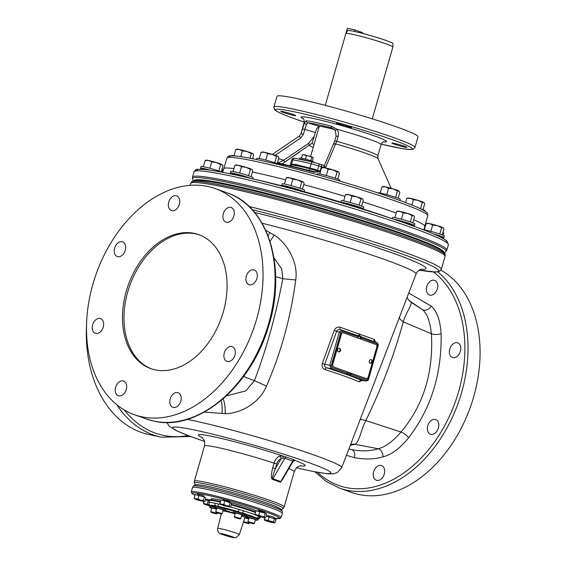 <?xml version="1.0" encoding="UTF-8"?>
<svg xmlns="http://www.w3.org/2000/svg" width="566" height="566" viewBox="0 0 566 566"><rect width="100%" height="100%" fill="white"/><g stroke="black" fill="none" stroke-linecap="round" stroke-linejoin="round"><path stroke-width="0.85" d="M303.935 167.324L304.076 166.821L304.741 166.963L309.439 168.64M304.076 166.821L301.827 166.121A45.584 3.042 -164 0 1 309.935 168.038A8.893 0.594 -164 0 1 317.54 170.196L320.073 171.01M291.985 164.883L291.356 164.607A8.893 0.594 -164 0 1 290.57 164.112A8.893 0.594 -164 0 1 291.568 164.119A45.584 3.042 -164 0 1 294.858 164.678M318.085 171.116A32.241 2.151 16 0 1 319.182 171.392M291.08 165.265C289.962 164.763 290.033 164.6 291.285 164.777A45.662 3.049 16 0 1 296.846 165.774L294.787 164.932L301.579 166.786A45.662 3.049 16 0 1 309.744 168.718L309.298 170.309M294.787 164.932L294.978 164.253L301.827 166.121M306.107 160.468A7.224 0.481 16 0 0 301.586 159.322A7.224 0.481 16 0 0 299.548 159.067L299.86 157.964A7.224 0.481 16 0 1 301.904 158.197A7.224 0.481 16 0 1 309.531 160.27A7.224 0.481 16 0 1 313.748 161.94L313.649 162.279M319.082 171.427L309.744 168.718M291.285 164.777L290.966 165.739M296.846 165.774A45.662 3.049 16 0 1 301.579 166.786M304.593 167.479L304.741 166.963M314.038 144.507A26.68 1.783 -164 0 1 312.099 143.212A26.68 1.783 -164 0 1 312.135 143.156L282.236 163.779L284.698 162.102L283.743 160.192L278.111 162.93M299.853 151.844L284.698 162.102M312.135 143.156L314.229 136.427L308.59 143.368L283.743 160.192L278.656 158.692M299.244 136.144L301.013 133.71A40.023 2.674 -164 0 0 300.914 133.831L299.237 136.151A41.056 2.745 -164 0 0 299.237 136.151L272.303 154.384L299.244 136.144L300.779 137.913L303.426 134.255L304.819 129.402L315.354 132.508L314.229 136.427M315.354 132.508L316.458 129.119L318.849 126.133L316.458 129.119M303.426 134.255L301.013 133.71L304.586 122.334L306.128 120.813A40.278 2.688 16 0 1 331.443 126.218A2.222 0.7 104.7 0 0 331.634 127.951L334.747 129.883L333.084 129.175A26.68 1.783 -164 0 0 318.842 126.133L307.642 122.829A38.184 2.554 16 0 1 331.634 127.951L334.082 129.232L335.355 130.689L336.14 136.088M302.4 128.857L304.819 129.402L306.432 124.513L307.642 122.829A2.222 2.123 93.4 0 1 306.128 120.813M333.473 144.556A2.222 1.521 -156.6 0 1 335.78 143.948A41.056 2.745 -164 0 1 366.591 153.57A41.056 2.745 -164 0 1 378.046 158.749L377.855 155.898A40.023 2.674 -164 0 0 336.728 141.33L325.846 166.836A2.222 1.521 -156.6 0 0 323.568 167.458L323.547 167.508M320.427 171.809L313.826 172.22A2.222 0.538 -75 0 1 314.371 171.661L277.481 162.803M325.846 166.836L325.323 167.84M331.443 126.218L336.904 129.232C338.397 131.553 338.801 133.965 338.114 136.477L336.728 141.33L334.732 140.913L323.561 167.479M338.687 124.244A7.783 0.516 -164 0 0 346.781 126.678A7.783 0.516 -164 0 0 351.472 127.52A7.783 0.516 -164 0 0 349.3 126.508A7.783 0.516 -164 0 0 341.206 124.081A7.783 0.516 -164 0 0 336.515 123.232A7.783 0.516 -164 0 0 338.687 124.244M394.141 143.332A7.783 0.516 -164 0 0 391.934 143.078A7.783 0.516 -164 0 0 396.476 144.882A7.783 0.516 -164 0 0 404.69 147.11A7.783 0.516 -164 0 0 406.897 147.365A7.783 0.516 -164 0 0 402.355 145.561A7.783 0.516 -164 0 0 394.141 143.332M293.528 115.365A7.783 0.516 -164 0 0 295.735 115.62A7.783 0.516 -164 0 0 291.193 113.816A7.783 0.516 -164 0 0 282.979 111.587A7.783 0.516 -164 0 0 280.771 111.332A7.783 0.516 -164 0 0 285.314 113.136A7.783 0.516 -164 0 0 293.528 115.365M397.53 127.237A73.375 4.903 16 0 1 418.033 136.781L414.977 147.443A73.375 4.903 16 0 0 394.474 137.899A73.375 4.903 16 0 0 318.17 114.983A73.375 4.903 16 0 0 273.909 106.988L276.965 96.326A73.375 4.903 16 0 1 321.226 104.321A73.375 4.903 16 0 1 397.53 127.237M222.587 172.29L223.74 168.753A104.583 6.99 16 0 1 233.935 168.626M252.408 172A104.583 6.99 16 0 1 253.37 172.206A104.583 6.99 16 0 1 285.66 179.861M303.737 184.615A104.583 6.99 16 0 1 344.97 196.388M362.834 201.885A104.583 6.99 16 0 1 396.186 213.035M413.689 219.785A104.583 6.99 16 0 1 424.797 226.4L423.969 229.725M192.482 177.271A132.295 8.837 16 0 1 192.504 177.108A132.295 8.837 16 0 1 230.001 181.467A132.295 8.837 16 0 1 369.648 219.382A132.295 8.837 16 0 1 446.85 250.045A132.295 8.837 16 0 1 446.786 250.193L446.079 251.375A131.942 8.815 16 0 0 370.192 220.981A131.942 8.815 16 0 0 229.874 182.839A131.942 8.815 16 0 0 192.461 178.651L192.482 177.271M442.633 251.24A128.963 8.617 -164 0 0 363.082 220.69A128.963 8.617 -164 0 0 231.437 185.139A128.963 8.617 16 0 0 195.454 180.363M190.148 185.33L190.671 183.518A132.295 8.837 16 0 1 190.735 183.37A132.295 8.837 16 0 1 320.278 211.486A132.295 8.837 16 0 1 445.039 256.292A132.295 8.837 16 0 1 445.039 256.306A132.295 8.837 16 0 1 445.017 256.448L441.289 269.437A132.295 8.837 -164 0 0 378.06 243.267A132.295 8.837 -164 0 0 249.104 206.519M359.884 420.283L416.031 274.1C418.224 269.501 420.397 269.741 421.55 269.204L421.543 269.204M292.643 461.078L292.877 461.615L292.643 461.078L280.807 481.56A46.829 3.127 -164 0 0 272.918 478.737L284.811 458.276A55.058 3.679 16 0 1 292.643 461.078A2.222 1.705 110.6 0 1 294.61 460.031L295.417 460.519L293.931 460.625M281.592 509.619L283.226 508.438A46.242 3.092 -164 0 0 256.631 497.783A46.242 3.092 -164 0 0 207.453 484.418A46.242 3.092 -164 0 0 194.343 482.947L194.371 481.206A46.695 3.12 16 0 1 194.371 481.199A46.695 3.12 16 0 1 194.379 481.15L204.468 445.966A46.695 3.12 16 0 1 228.438 449.991A46.695 3.12 16 0 1 274.043 463.165C275.154 459.62 277.043 457.264 279.696 456.09L282.929 456.047L286.481 457.123A57.145 3.821 16 0 1 294.61 460.031M284.436 476.254L280.495 482.267A2.222 1.726 -69.2 0 1 280.807 481.56L282.491 479.614L292.983 461.509L294.688 460.434A2.222 2.179 -93.1 0 1 295.417 460.519A55.588 3.714 16 0 1 300.405 465.783M280.495 482.267A46.695 3.12 -164 0 0 272.628 479.452A2.222 1.33 -71.1 0 1 272.918 478.737C273.42 477.244 270.371 482.154 275.38 468.606L281.139 458.665L282.866 458.028A2.222 0.488 105.1 0 0 282.929 456.047A55.588 3.714 16 0 0 218.625 437.808A55.588 3.714 16 0 0 202.38 437.674M272.628 479.452C272.324 478.588 269.869 480.039 272.699 467.856L275.38 468.606L276.724 463.915C277.559 461.269 279.031 459.521 281.139 458.665A2.222 1.401 71 0 0 279.696 456.09M282.866 458.028L284.811 458.276A2.222 1.365 109 0 1 286.481 457.123M194.379 481.15A46.695 3.12 16 0 1 207.609 482.685A46.695 3.12 16 0 1 256.561 495.965A46.695 3.12 16 0 1 284.16 506.839A46.695 3.12 16 0 1 284.146 506.888A46.695 3.12 16 0 1 284.125 506.945L283.226 508.438M208.458 486.519A44.091 2.943 16 0 1 258.641 500.323A44.091 2.943 16 0 1 279.809 509.69M194.945 495.193A45.584 3.042 -164 0 1 205.005 494.684A45.584 3.042 -164 0 1 262.553 510.843A45.584 3.042 -164 0 1 273.951 518.18L280.212 518.477L281.09 517.557L282.314 513.291A46.695 3.12 -164 0 0 282.321 513.235A46.695 3.12 -164 0 0 254.693 502.353A46.695 3.12 -164 0 0 205.776 489.088A46.695 3.12 -164 0 0 192.567 487.496A46.695 3.12 -164 0 0 192.546 487.545L191.322 491.812L191.648 493.156L194.945 495.208M206.887 499.46L209.993 499.941M267.732 515.654L271.956 516.468L274.149 517.494M258.429 510.461L264.838 512.301M223.351 499.764L229.768 501.603M197.584 494.267L201.8 495.073L203.993 496.099M219.375 499.835A24.38 1.627 16 0 1 220.874 500.16L219.226 499.792C208.911 497.938 213.233 499.035 211.436 498.894L209.958 499.99A26.531 1.776 16 0 1 217.464 500.896A26.531 1.776 16 0 1 220.471 501.568M229.838 501.349L229.563 502.325A24.38 1.627 16 0 1 256.667 510.893M209.526 500.931L205.267 499.92M203.909 501.582L203.413 503.308L210.163 505.466M210.326 506.167L203.817 503.973L207.319 504.136L210.149 505.452M204.029 504.136L203.413 503.308M208.338 500.57L207.319 504.136M274.552 518.399L273.534 521.965L274.269 522.97L268.291 521.555L264.874 520.338L266.091 520.345L274.998 522.772L276.024 519.206L266.112 516.114M264.761 517.784L264.265 519.503L273.534 521.965M264.874 520.338L264.265 519.503M269.183 516.765L268.164 520.331M274.142 522.793L274.998 522.772M265.249 513.206L264.23 516.772L264.838 517.6L265.695 517.579L266.72 514.013L265.249 513.206L255.981 510.744L254.962 514.31L264.966 517.777L258.987 516.362L255.57 515.138L254.962 514.31M255.57 515.138L258.86 515.138L261.421 516.383L264.23 516.772M259.879 511.572L258.86 515.138M264.838 517.6L265.695 517.579M230.171 502.509L229.152 506.075L229.761 506.903L230.617 506.881L231.643 503.315L224.808 500.875L220.903 500.047L219.884 503.613L229.888 507.079L223.91 505.664L220.492 504.44L219.884 503.613M220.33 504.327L223.782 504.44L226.343 505.686L229.152 506.075M224.808 500.875L223.782 504.44M229.761 506.903L230.617 506.881M204.404 497.005L203.378 500.57L203.993 501.405L204.85 501.377L205.868 497.811L204.404 497.005L195.136 494.55L194.11 498.108L204.121 501.575L198.142 500.16L194.725 498.943L194.11 498.108M194.562 498.823L198.008 498.936L200.576 500.181L203.378 500.57M199.034 495.377L198.008 498.936M203.993 501.405L204.85 501.377M255.478 512.499A26.68 1.783 -164 0 0 253.483 511.77A26.68 1.783 -164 0 0 231.19 504.886M220.315 502.106A26.68 1.783 -164 0 0 217.203 501.405A26.68 1.783 -164 0 0 209.653 500.5A26.68 1.783 -164 0 0 209.639 500.528L209.031 502.665C209.024 504.455 209.42 505.403 210.227 505.509L211.592 506.28M243.231 513.581L238.201 511.657A24.458 1.634 -164 0 0 219.014 506.549A2.222 1.45 -77.3 0 1 218.257 503.903L215.066 503.224A26.68 1.783 -164 0 0 209.031 502.665M257.544 518.937A24.458 1.634 -164 0 0 257.24 518.47L256.179 517.883A24.458 1.634 -164 0 0 242.191 512.874A2.222 0.729 -72.7 0 0 243.536 510.801L239.185 509.478A26.68 1.783 -164 0 0 230.376 506.959L229.888 507.079M256.794 518.435L257.24 518.47A2.222 2.179 -54.8 0 0 259.957 516.914L258.804 516.27M214.889 506.697L210.892 505.827A2.222 2.179 125.1 0 1 210.227 505.509M224.631 508.629L216.085 505.919A24.458 1.634 -164 0 0 210.892 505.827L211.21 506.103M256.348 518.35L248.382 515.987L256.179 517.883A2.222 2.073 -64.1 0 0 258.789 516.319M255.316 519.949A5.561 0.368 -164 0 0 257.537 520.274L257.855 519.163A5.561 0.368 -164 0 0 253.908 517.657A5.561 0.368 -164 0 0 247.165 516.1L246.854 517.211A5.561 0.368 -164 0 0 248.906 518.109M257.537 520.274A5.561 0.368 -164 0 0 253.589 518.767A5.561 0.368 -164 0 0 246.854 517.211M253.653 523.791L254.325 523.416L255.4 519.659L254.445 519.22L248.99 517.819L247.915 521.576L249.075 522.602L253.653 523.791L248.283 522.248M254.325 523.416L247.915 521.576M249.648 522.538L252.761 523.479L249.648 522.538M246.91 516.991A5.561 0.368 -164 0 0 245.46 516.602M248.729 518.725A5.561 0.368 -164 0 0 244.859 517.642M248.686 518.88L244.802 517.819M249.457 522.736L249.288 523.324L243.592 521.541M243.366 522.241L248.623 523.699L243.401 522.121M244.618 522.439L247.731 523.387L244.618 522.439M235.286 511.346L234.593 510.872L238.201 511.657L239.185 509.478M241.753 515.088A5.561 0.368 -164 0 0 242.397 515.237A5.561 0.368 -164 0 0 243.974 515.414L244.293 514.31A5.561 0.368 -164 0 0 241.045 513.022A5.561 0.368 -164 0 0 235.18 511.423A5.561 0.368 -164 0 0 233.602 511.247L233.284 512.35A5.561 0.368 -164 0 0 235.343 513.249M243.974 515.414A5.561 0.368 -164 0 0 240.727 514.126A5.561 0.368 -164 0 0 234.862 512.534A5.561 0.368 -164 0 0 233.284 512.35M240.883 514.36L235.421 512.966L234.352 516.737L240.755 518.555L241.838 514.805L240.883 514.36M235.513 517.749L240.09 518.93L235.513 517.749M236.086 517.678L239.199 518.626L236.086 517.678M216.686 506.393L216.085 505.919A2.222 1.726 -78.7 0 1 215.066 503.224M223.153 510.136A5.561 0.368 -164 0 0 225.374 510.468L225.692 509.358A5.561 0.368 -164 0 0 225.516 509.202A5.561 0.368 -164 0 0 219.707 507.256A5.561 0.368 -164 0 0 215.002 506.294L214.684 507.398A5.561 0.368 -164 0 0 214.861 507.56A5.561 0.368 -164 0 0 216.743 508.296M225.374 510.468A5.561 0.368 -164 0 0 225.197 510.306A5.561 0.368 -164 0 0 219.389 508.367A5.561 0.368 -164 0 0 214.684 507.398M222.282 509.414L216.828 508.013L215.745 511.77L222.162 513.603L223.237 509.853L222.282 509.414M216.912 512.796L221.49 513.978L216.912 512.796M217.486 512.725L220.599 513.673L217.486 512.725M214.747 507.186A5.561 0.368 -164 0 0 209.972 506.195L209.653 507.306A5.561 0.368 -164 0 0 211.712 508.204M216.566 508.919A5.561 0.368 -164 0 0 216.396 508.862A5.561 0.368 -164 0 0 209.653 507.306M216.523 509.067L211.79 507.921L210.715 511.671L211.882 512.704L216.46 513.886L211.083 512.343M216.46 513.886L217.125 513.511L216.177 513.072L210.715 511.671M212.455 512.633L215.561 513.581L212.455 512.633M265.709 230.27L274.093 234.989C288.625 244.406 298.31 263.82 295.707 279.965C290.775 317.363 281.019 352.745 266.445 386.118C260.027 402.313 241.229 413.562 225.176 413.661L204.298 412.119M375.541 342.105L374.26 339.423L340.18 327.219C337.463 326.653 335.475 327.742 334.209 330.48L322.344 363.492C321.566 366.407 322.45 368.445 324.99 369.591C339.444 374.168 350.856 378.251 359.226 381.852L362.063 380.444M141.748 416.774A120.07 83.322 109.7 0 1 134.298 414.659A120.07 83.322 109.7 0 1 94.529 278.812A120.07 83.322 109.7 0 1 207.793 186.455A120.07 83.322 109.7 0 1 215.25 188.577A120.07 83.322 109.7 0 1 255.011 324.424A120.07 83.322 109.7 0 1 141.748 416.774M194.336 233.376A71.153 49.376 109.7 0 1 198.758 234.628A71.153 49.376 109.7 0 1 222.318 315.135A71.153 49.376 109.7 0 1 155.204 369.86A71.153 49.376 109.7 0 1 150.782 368.608A71.153 49.376 109.7 0 1 127.223 288.101A71.153 49.376 109.7 0 1 194.336 233.376M226.45 222.304A7.783 5.398 109.7 0 1 225.968 222.162A7.783 5.398 109.7 0 1 223.393 213.361A7.783 5.398 109.7 0 1 230.73 207.375A7.783 5.398 109.7 0 1 231.211 207.51A7.783 5.398 109.7 0 1 233.793 216.318A7.783 5.398 109.7 0 1 226.45 222.304M246.33 281.79A7.783 5.398 109.7 0 1 247.703 273.116A7.783 5.398 109.7 0 1 254.219 269.989A7.783 5.398 109.7 0 1 256.865 272.833A7.783 5.398 109.7 0 1 255.492 281.514A7.783 5.398 109.7 0 1 248.976 284.641A7.783 5.398 109.7 0 1 246.33 281.79M224.292 352.894A7.783 5.398 109.7 0 1 232.223 346.703A7.783 5.398 109.7 0 1 234.904 355.158A7.783 5.398 109.7 0 1 226.973 361.356A7.783 5.398 109.7 0 1 224.292 352.894M173.246 393.964A7.783 5.398 109.7 0 1 178.106 392.712A7.783 5.398 109.7 0 1 181.205 398.57A7.783 5.398 109.7 0 1 177.724 406.119A7.783 5.398 109.7 0 1 172.863 407.364A7.783 5.398 109.7 0 1 169.765 401.506A7.783 5.398 109.7 0 1 173.246 393.964M123.091 380.932A7.783 5.398 109.7 0 1 123.572 381.074A7.783 5.398 109.7 0 1 126.154 389.875A7.783 5.398 109.7 0 1 118.81 395.86A7.783 5.398 109.7 0 1 118.329 395.726A7.783 5.398 109.7 0 1 115.747 386.918A7.783 5.398 109.7 0 1 123.091 380.932M103.21 321.446A7.783 5.398 109.7 0 1 101.838 330.12A7.783 5.398 109.7 0 1 95.321 333.247A7.783 5.398 109.7 0 1 92.683 330.395A7.783 5.398 109.7 0 1 94.055 321.721A7.783 5.398 109.7 0 1 100.571 318.594A7.783 5.398 109.7 0 1 103.21 321.446M125.249 250.342A7.783 5.398 109.7 0 1 117.318 256.532A7.783 5.398 109.7 0 1 114.636 248.071A7.783 5.398 109.7 0 1 122.567 241.88A7.783 5.398 109.7 0 1 125.249 250.342M176.295 209.271A7.783 5.398 109.7 0 1 171.434 210.524A7.783 5.398 109.7 0 1 168.343 204.659A7.783 5.398 109.7 0 1 171.816 197.117A7.783 5.398 109.7 0 1 176.684 195.864A7.783 5.398 109.7 0 1 179.776 201.729A7.783 5.398 109.7 0 1 176.295 209.271M199.508 234.911A71.153 49.376 -70.3 0 0 195.843 233.914A71.153 49.376 -70.3 0 0 128.906 288.094A71.153 49.376 -70.3 0 0 151.539 368.862M86.548 324.721A120.07 86.082 102.1 0 0 141.118 432.332A120.07 86.082 102.1 0 0 149.07 434.596L161.204 437.185A120.07 86.082 -77.9 0 1 153.252 434.921A120.07 86.082 -77.9 0 1 116.914 404.832M346.42 455.347L354.401 457.646C364.596 459.642 374.14 459.38 383.026 456.854C391.644 454.625 400.176 448.251 408.617 437.737C431.016 408.638 441.848 373.942 441.112 333.664C440.214 320.306 436.924 311.123 431.242 306.128L408.751 293.068M376.822 480.364A7.783 5.398 -70.3 0 0 384.165 474.379A7.783 5.398 -70.3 0 0 381.583 465.57A7.783 5.398 -70.3 0 0 381.102 465.436A7.783 5.398 -70.3 0 0 373.765 471.421A7.783 5.398 -70.3 0 0 376.34 480.223A7.783 5.398 -70.3 0 0 376.822 480.364M435.318 432.969A7.783 5.398 -70.3 0 0 438.799 425.42A7.783 5.398 -70.3 0 0 435.7 419.562A7.783 5.398 -70.3 0 0 430.839 420.807A7.783 5.398 -70.3 0 0 427.358 428.356A7.783 5.398 -70.3 0 0 430.457 434.214A7.783 5.398 -70.3 0 0 435.318 432.969M460.384 351.302A7.783 5.398 -70.3 0 0 457.696 342.847A7.783 5.398 -70.3 0 0 449.772 349.038A7.783 5.398 -70.3 0 0 452.453 357.5A7.783 5.398 -70.3 0 0 460.384 351.302M437.334 283.219A7.783 5.398 -70.3 0 0 434.695 280.368A7.783 5.398 -70.3 0 0 428.179 283.495A7.783 5.398 -70.3 0 0 426.806 292.169A7.783 5.398 -70.3 0 0 429.445 295.02A7.783 5.398 -70.3 0 0 435.962 291.893A7.783 5.398 -70.3 0 0 437.334 283.219M437.695 271.871A120.07 83.322 109.7 0 1 455.022 411.312A120.07 83.322 109.7 0 1 346.732 490.177A120.07 83.322 109.7 0 1 339.282 488.055L351.337 492.378A120.07 83.322 -70.3 0 0 358.794 494.493A120.07 83.322 -70.3 0 0 469.837 408.595A120.07 83.322 -70.3 0 0 440.935 270.215M348.875 448.944L351.712 449.63C361.228 451.491 370.051 451.208 378.18 448.781C385.396 446.907 393.009 441.317 401.032 432.021C423.453 405.369 433.57 372.612 431.391 333.749C430.082 321.601 427.146 313.585 422.583 309.701L408.921 300.426M350.326 445.173L355.186 444.296A17.787 15.898 78.6 0 0 350.623 444.395M408.617 437.737A6.672 2.038 37.7 0 0 401.032 432.021L365.813 420.58C361.497 428.476 359.53 441.381 355.186 444.296L378.18 448.781A6.672 4.323 74.7 0 1 383.026 456.854M399.469 317.229A17.787 4.28 20.9 0 0 403.296 321.856C393.179 357.917 381.824 387.328 365.813 420.58A17.787 1.62 21 0 0 360.125 419.661M441.112 333.664A6.672 2.42 -2.4 0 1 431.391 333.749L403.296 321.856C405.461 313.684 412.289 304.232 411.192 302.35L422.583 309.701A6.672 4.585 -46.1 0 0 431.242 306.128M410.145 301.593L411.192 302.35A17.787 16.57 -53.8 0 1 410.527 301.89A17.787 16.57 -53.8 0 1 410.52 301.883L408.758 300.235L407.074 297.426M268.107 235.93A17.787 6.806 116.1 0 0 269.848 232.435M273.958 257.778L281.698 268.935L282.844 278.734C275.614 315.821 267.244 346.307 254.445 380.706L243.621 376.454M275.656 276.597L282.844 278.734L295.707 279.965M226.421 395.889L245.849 390.887L254.445 380.706A17.787 0.46 -155.1 0 1 266.445 386.118M221.143 400.537A17.787 7.408 -85.1 0 1 221.95 413.619M366.124 378.612A2.222 1.592 -77.9 0 1 366.004 378.59A2.222 1.592 -77.9 0 1 365.855 378.548L351.38 373.369L351.062 374.466L366.697 380.069L368.282 378.873L377.784 345.741L377.112 343.739L370.334 341.312A1.111 0.771 -70.3 0 0 369.909 340.088L361.349 336.862L359.148 335.093L357.882 335.617L348.819 332.539M374.26 339.423A2.222 1.889 -68.8 0 0 374.734 341.814M370.334 341.312L361.533 337.944L361.349 336.862L360.386 337.605L359.092 335.61L358.32 336.862L357.882 335.617L358.264 335.956A1.111 1.111 0 0 1 358.391 336.855L357.882 335.617M351.38 373.369L333.452 366.945A2.222 1.592 -77.9 0 1 332.553 364.271L341.114 334.414A2.222 1.592 -77.9 0 1 343.088 332.78A2.222 1.592 -77.9 0 1 343.208 332.815M366.096 378.597L333.692 366.994A2.222 1.592 -77.9 0 1 332.794 364.327L341.355 334.471A2.222 1.592 -77.9 0 1 343.329 332.836A2.222 1.592 -77.9 0 1 343.477 332.879L375.881 344.482A2.222 1.592 -77.9 0 1 376.779 347.149L368.218 377.006A2.222 1.592 -77.9 0 1 366.244 378.64A2.222 1.592 -77.9 0 1 366.096 378.597L365.855 378.548M357.719 337.973L358.08 336.713L342.395 331.308L340.803 332.504L331.301 365.629L331.973 367.631L349.915 374.126A1.111 0.417 102.5 0 0 350.029 375.378L365.919 381.038C367.744 380.72 368.636 380.041 368.593 379.015L378.095 345.89C378.711 345.147 378.258 344.029 376.73 342.529A1.111 0.771 -70.3 0 0 376.687 342.515L369.994 340.124M350.248 372.959L349.915 374.126L351.062 374.466A1.111 0.771 109.7 0 1 350.029 375.378L346.569 374.14A1.111 1.033 -89.1 0 0 346.831 374.183L346.831 374.183A1.111 1.111 0 0 0 347.92 373.376L348.246 372.244M359.226 381.852A2.222 1.896 113.3 0 1 361.582 380.345L361.865 380.387M324.99 369.591A2.222 1.082 107.5 0 1 326.568 367.808C341.355 372.492 353.021 376.673 361.582 380.345L365.657 380.975A1.111 0.771 109.7 0 0 366.697 380.069M322.344 363.492L324.721 364.348C324.148 365.834 324.764 366.994 326.568 367.808L330.94 368.544L346.569 374.14A1.111 0.771 109.7 0 0 347.609 373.235L347.927 372.131M334.209 330.48L336.614 331.343L324.721 364.348L329.822 365.204L330.94 368.544A1.111 0.771 109.7 0 0 331.973 367.631M340.18 327.219A2.222 1.104 -71.2 0 0 340.456 329.674M341.744 330.028L340.506 329.688M340.562 329.709C338.61 329.355 337.294 329.907 336.614 331.343L339.317 332.072L329.822 365.204L331.301 365.629M347.842 373.383A1.111 1.033 -89.1 0 1 346.852 374.183M342.395 331.308A1.111 0.771 -70.3 0 0 341.963 330.084L340.392 329.66M341.963 330.084L339.317 332.072L340.803 332.504M338.433 351.861A1.868 1.337 102.1 0 0 338.786 351.918A1.889 1.889 0 0 0 339.55 348.309A1.868 1.337 102.1 0 0 339.487 348.281A1.868 1.337 102.1 0 0 337.697 349.604A1.868 1.337 102.1 0 0 338.433 351.861A1.889 1.309 110.4 0 0 340.053 350.304A1.889 1.309 -69.6 0 0 339.487 348.281M370.086 363.195A1.868 1.337 102.1 0 0 370.433 363.252A1.889 1.889 0 0 0 371.204 359.643A1.868 1.337 102.1 0 0 371.14 359.615A1.868 1.337 102.1 0 0 369.35 360.938A1.868 1.337 102.1 0 0 370.086 363.195A1.889 1.309 110.4 0 0 371.706 361.639A1.889 1.309 -69.6 0 0 371.14 359.615M398.131 220.542A7.521 0.502 16 0 1 407.463 223.153A7.521 0.502 16 0 1 409.706 224.454M393.667 219.219A11.667 0.778 16 0 1 395.316 219.537A11.667 0.778 16 0 1 407.633 222.884A11.667 0.778 16 0 1 414.446 225.586A11.667 0.778 16 0 1 411.234 225.226L411.539 225.721M392.139 218.709L392.493 217.486A11.667 0.778 16 0 1 395.797 217.868A11.667 0.778 16 0 1 408.114 221.214A11.667 0.778 16 0 1 414.928 223.917L414.446 225.586M401.379 219.24L403.197 212.887L400.12 211.472L396.632 211.486L397.827 211.153A8.341 0.559 -164 0 1 400.12 211.472A8.341 0.559 -164 0 1 407.874 213.538L403.197 212.887M412.133 215.618L407.874 213.538A8.341 0.559 -164 0 1 413.527 215.561L412.133 215.618L410.322 221.936M394.856 217.677L396.632 211.486M412.819 222.827L414.51 216.941L413.753 215.724A8.341 0.559 -164 0 0 413.527 215.561M435.855 234.925A7.521 0.502 16 0 1 439.513 236.609M433.598 233.942A11.667 0.778 16 0 1 443.9 237.706A11.667 0.778 16 0 1 441.211 237.451M422.646 229.534A11.667 0.778 16 0 1 430.287 231.211A11.667 0.778 16 0 1 444.381 236.029L443.9 237.706M430.825 231.36L432.65 225.006L429.573 223.591L426.085 223.605L427.28 223.273A8.341 0.559 -164 0 1 429.573 223.591A8.341 0.559 -164 0 1 437.327 225.657L432.65 225.006M441.586 227.73L437.327 225.657A8.341 0.559 -164 0 1 442.98 227.681L441.586 227.73L439.775 234.048M424.309 229.789L426.085 223.605M442.272 234.94L443.956 229.06L443.206 227.836A8.341 0.559 -164 0 0 443.206 227.836A8.341 0.559 -164 0 0 442.98 227.681M442.414 238.081L442.527 237.685M443.206 235.322L443.786 233.291L442.81 231.911M202.784 169.326A11.667 0.778 16 0 1 200.52 168.18L201.001 166.503A11.667 0.778 16 0 1 215.151 169.779A11.667 0.778 16 0 1 222.268 172.227L222.841 170.196L221.865 168.817M204.666 169.489A7.521 0.502 16 0 1 207.885 169.85M200.52 168.18A11.667 0.778 16 0 1 210.326 170.189M209.887 168.265L211.705 161.911L208.628 160.496L205.14 160.511L206.335 160.178A8.341 0.559 -164 0 1 208.628 160.496A8.341 0.559 -164 0 1 216.382 162.562L211.705 161.911M220.641 164.635L216.382 162.562A8.341 0.559 -164 0 1 222.035 164.586L220.641 164.635L218.83 170.953M203.364 166.694L205.14 160.511M221.327 171.845L223.018 165.965L222.261 164.741A8.341 0.559 -164 0 0 222.035 164.586M234.89 174.512A7.521 0.502 16 0 1 237.38 174.583A7.521 0.502 16 0 1 246.613 177.278M242.856 176.571A8.49 0.566 16 0 0 233.185 174.356A11.667 0.778 16 0 1 230.27 172.963A11.667 0.778 16 0 1 237.31 174.236A11.667 0.778 16 0 1 249.443 177.88A11.667 0.778 16 0 1 250.922 178.439M230.27 172.963L230.751 171.293A11.667 0.778 16 0 1 237.784 172.566A11.667 0.778 16 0 1 249.924 176.21A11.667 0.778 16 0 1 253.179 177.724L252.846 178.891M239.63 173.054L241.456 166.701L238.378 165.286L234.883 165.3L236.086 164.968A8.341 0.559 -164 0 1 238.378 165.286A8.341 0.559 -164 0 1 246.125 167.352L241.456 166.701M250.391 169.425L246.125 167.352A8.341 0.559 -164 0 1 251.785 169.376L250.391 169.425L248.58 175.743M233.114 171.484L234.883 165.3M251.078 176.634L252.761 170.748L252.012 169.531A8.341 0.559 -164 0 0 251.785 169.376M285.851 186.844A7.521 0.502 16 0 1 290.988 187.671A7.521 0.502 16 0 1 299.831 190.572M284.21 186.766A11.667 0.778 16 0 1 281.995 185.818A11.667 0.778 16 0 1 281.627 185.492A11.667 0.778 16 0 1 291.497 187.523A11.667 0.778 16 0 1 303.687 191.598A11.667 0.778 16 0 1 304.055 191.924A11.667 0.778 16 0 1 303.73 192.008M281.627 185.492L282.101 183.823A11.667 0.778 16 0 1 291.978 185.846A11.667 0.778 16 0 1 304.168 189.921A11.667 0.778 16 0 1 304.536 190.254L304.055 191.924M290.988 185.577L292.813 179.224L289.728 177.809L286.24 177.823L287.436 177.491A8.341 0.559 -164 0 1 289.728 177.809A8.341 0.559 -164 0 1 297.483 179.875L292.813 179.224M301.749 181.955L297.483 179.875A8.341 0.559 -164 0 1 303.143 181.898L301.749 181.955L299.938 188.273M284.465 184.014L286.24 177.823M302.435 189.164L304.119 183.278L303.369 182.061A8.341 0.559 -164 0 0 303.369 182.061A8.341 0.559 -164 0 0 303.143 181.898M345.062 203.484A7.521 0.502 16 0 1 353.934 205.649A7.521 0.502 16 0 1 359.028 207.743M341.156 202.706A11.667 0.778 16 0 1 340.824 202.395A11.667 0.778 16 0 1 341.213 202.31A11.667 0.778 16 0 1 353.63 205.267A11.667 0.778 16 0 1 363.259 208.833A11.667 0.778 16 0 1 362.87 208.918A11.667 0.778 16 0 1 360.521 208.564M340.824 202.395L341.305 200.725A11.667 0.778 16 0 1 341.694 200.64A11.667 0.778 16 0 1 354.111 203.59A11.667 0.778 16 0 1 363.74 207.156L363.259 208.833M350.191 202.487L352.01 196.133L348.932 194.718L345.444 194.732L346.64 194.4A8.341 0.559 -164 0 1 348.932 194.718A8.341 0.559 -164 0 1 356.686 196.784L352.01 196.133M360.952 198.857L356.686 196.784A8.341 0.559 -164 0 1 362.339 198.808L360.952 198.857L359.141 205.175M343.668 200.916L345.444 194.732M361.632 206.066L363.322 200.18L362.573 198.963A8.341 0.559 -164 0 0 362.339 198.808M235.23 155.926A11.667 0.778 -164 0 0 231.685 155.487L231.607 155.763M240.755 156.605L242.39 150.896L239.312 149.481L235.824 149.495L237.02 149.162A8.341 0.559 -164 0 1 239.312 149.481A8.341 0.559 -164 0 1 247.066 151.547L242.39 150.896M251.332 153.619L247.066 151.547A8.341 0.559 -164 0 1 252.719 153.57L251.332 153.619L250.016 158.211M234.048 155.678L235.824 149.495M252.62 158.721L253.702 154.95L252.952 153.726A8.341 0.559 -164 0 0 252.952 153.726A8.341 0.559 -164 0 0 252.719 153.57M279.342 164.741A11.667 0.778 -164 0 0 276.081 163.234A11.667 0.778 -164 0 0 263.947 159.591A11.667 0.778 -164 0 0 256.907 158.317L256.561 159.527M265.787 160.079L267.612 153.726L264.534 152.311L261.046 152.325L262.242 151.992A8.341 0.559 -164 0 1 264.534 152.311A8.341 0.559 -164 0 1 272.288 154.376L267.612 153.726M276.548 156.457L272.288 154.376A8.341 0.559 -164 0 1 277.941 156.4L276.548 156.457L274.736 162.767M259.27 158.515L261.046 152.325M277.234 163.666L278.918 157.78L278.168 156.556A8.341 0.559 -164 0 0 277.941 156.4M339.635 181.07L339.876 180.229A11.667 0.778 -164 0 0 339.876 180.229A11.667 0.778 -164 0 0 339.876 180.214A11.667 0.778 -164 0 0 328.782 176.238A11.667 0.778 -164 0 0 317.441 173.797A11.667 0.778 -164 0 0 317.441 173.812L317.193 174.661M326.327 175.552L328.146 169.206L325.068 167.791L321.58 167.805L322.776 167.465A8.341 0.559 -164 0 1 325.068 167.791A8.341 0.559 -164 0 1 332.822 169.857L328.146 169.206M337.088 171.93L332.822 169.857A8.341 0.559 -164 0 1 338.475 171.88L337.088 171.93L335.277 178.248M319.804 173.988L321.58 167.805M337.768 179.139L339.459 173.253L338.709 172.036A8.341 0.559 -164 0 0 338.475 171.88M399.921 200.484L400.268 199.289A11.667 0.778 -164 0 0 393.462 196.579A11.667 0.778 -164 0 0 381.144 193.239A11.667 0.778 -164 0 0 377.833 192.857L377.819 192.9M386.72 194.612L388.538 188.259L385.46 186.844L381.972 186.858L383.168 186.525A8.341 0.559 -164 0 1 385.46 186.844A8.341 0.559 -164 0 1 393.214 188.91L388.538 188.259M397.481 190.99L393.214 188.91A8.341 0.559 -164 0 1 398.867 190.933L397.481 190.99L395.669 197.301M380.196 193.048L381.972 186.858M398.16 198.199L399.851 192.313L399.101 191.096A8.341 0.559 -164 0 0 398.867 190.933M425.009 211.217L425.137 210.757A11.667 0.778 -164 0 0 420.453 208.748M411.892 205.034L413.413 199.734L410.329 198.319L406.841 198.333L408.036 198.001A8.341 0.559 -164 0 1 410.329 198.319A8.341 0.559 -164 0 1 418.083 200.385L413.413 199.734M422.349 202.458L418.083 200.385A8.341 0.559 -164 0 1 423.743 202.409L422.349 202.458L420.538 208.776M405.624 202.593L406.841 198.333M423.035 209.668L424.719 203.781L423.969 202.564A8.341 0.559 -164 0 0 423.743 202.409M305.456 159.074L306.454 155.608L303.291 154.716M310.805 160.687L311.795 157.242L309.248 155.997L306.454 155.608M301.515 158.119L302.485 154.751M312.255 161.197L313.168 158.02L312.602 157.199L311.795 157.242M312.743 157.306L304.593 154.751L302.746 154.66M325.266 105.368L345.854 33.571A24.458 1.634 16 0 1 345.861 33.543A24.458 1.634 16 0 1 352.781 34.377A24.458 1.634 16 0 1 378.406 41.325A24.458 1.634 16 0 1 392.875 47.028A24.458 1.634 16 0 1 392.875 47.056L372.287 118.853M362.304 33.316L362.509 32.616L354.974 29.92L347.39 28.3L345.911 33.472M354.974 29.92L354.528 31.455M392.875 47.028L392.938 43.596A23.567 1.578 -164 0 0 387.377 40.929A23.567 1.578 -164 0 0 353.757 31.293A23.567 1.578 -164 0 0 347.63 30.606L345.861 33.543M290.57 164.112L291.794 159.845A8.893 0.594 16 0 1 292.792 159.853A45.584 3.042 16 0 1 311.159 163.779L309.935 168.038M295.289 158.331A2.222 1.981 98.5 0 0 292.792 159.853L291.568 164.119M321.191 164.55A11.115 0.743 -164 0 0 324.403 165.534L321.134 164.529A2.222 0.906 107.7 0 1 321.368 166.765A8.893 0.594 -164 0 0 323.575 167.444M318.587 163.723L321.064 164.515A2.222 0.906 107.7 0 1 321.134 164.529L318.531 163.694A2.222 0.906 107.7 0 1 318.764 165.937L321.368 166.765L320.158 170.967M291.794 159.845C292.452 158.473 293.521 157.942 295.006 158.268L312.68 162.039A2.222 1.068 103.9 0 1 312.757 162.06A6.672 0.446 16 0 1 318.46 163.68A2.222 0.906 107.7 0 1 318.531 163.694L312.68 162.039A2.222 1.068 103.9 0 0 311.159 163.779A8.893 0.594 16 0 1 318.764 165.937L317.54 170.196M306.263 160.511A43.356 2.894 16 0 1 312.602 162.025M300.482 166.397L300.68 165.711M302.4 166.97L302.562 166.39M317.335 170.875L317.052 171.873M313.203 147.436A28.583 1.91 16 0 1 309.552 145.285L308.59 143.368M275.126 155.289L300.779 137.913M313.826 172.22A70.34 4.698 -164 0 0 277.305 163.411M377.855 155.898L381.081 144.648A40.023 2.674 -164 0 0 369.895 139.441A40.023 2.674 -164 0 0 336.904 129.232A2.222 0.375 147.4 0 0 335.348 130.675L336.126 136.059L334.732 140.913M338.114 136.477L336.126 136.059M306.432 124.513A2.222 1.549 24.1 0 1 304.586 122.334A40.023 2.674 -164 0 0 304.14 122.581C304.154 119.829 303.786 118.457 303.029 118.478L303.036 118.478M383.748 141.847A44.473 2.972 -164 0 0 374.154 135.819A44.473 2.972 -164 0 0 321.29 120.289A44.473 2.972 -164 0 0 303.362 118.796M273.909 106.988L274.503 109.528L275.409 110.384C278.147 112.386 284.733 115.238 295.183 118.952L304.246 122.093A71.153 4.754 16 0 1 295.318 118.994A71.153 4.754 16 0 1 295.601 112.082A71.153 4.754 16 0 1 392.344 139.703A71.153 4.754 16 0 1 381.251 144.167M229.874 157.355A102.283 6.834 16 0 1 287.026 166.659A102.283 6.834 16 0 1 397.672 199.685M398.57 202.14A104.505 6.983 16 0 1 427.776 215.731C427.755 213.715 427.252 212.519 426.269 212.137L424.599 210.955C420.163 208.274 411.234 204.531 397.806 199.72C368.317 189.101 318.524 174.349 281.429 165.258C258.655 159.654 242.885 156.52 234.133 155.841C228.579 156.018 229.173 155.105 226.867 158.126A104.505 6.983 16 0 1 289.898 169.51A104.505 6.983 16 0 1 398.57 202.14M255.372 179.493A104.816 7.004 16 0 1 282.13 185.896M304.126 191.683A104.816 7.004 16 0 1 340.888 202.175M362.792 208.911A104.816 7.004 16 0 1 392.139 218.702M196.862 170.833A130.074 8.688 16 0 1 324.212 197.767A130.074 8.688 16 0 1 446.482 242.411M194.032 171.788A132.295 8.837 16 0 1 323.646 199.756A132.295 8.837 16 0 1 448.378 244.724L446.829 240.925L442.577 238.166C434.957 234.105 420.849 228.537 400.261 221.455C378.612 214.04 354.019 206.364 326.476 198.411C296.81 189.886 270.06 182.86 246.21 177.335C225.31 172.524 210.644 169.842 202.225 169.291L197.364 169.397C196.423 169.142 195.312 169.941 194.032 171.788L192.504 177.108M194.152 180.533A129.791 8.674 16 0 1 230.878 184.94A129.791 8.674 16 0 1 366.931 221.837A129.791 8.674 16 0 1 443.645 252.075M193.883 181.41A129.791 8.674 16 0 1 319.613 208.38A129.791 8.674 16 0 1 443.454 252.761M445.039 256.292L445.06 254.919C445.746 253.674 443.864 251.778 439.414 249.238C425.49 241.406 375.102 224.242 321.106 208.797C292.679 200.668 266.982 193.926 244.01 188.584C229.64 185.266 218.059 182.917 209.257 181.545L196.855 180.299C195.001 179.931 193.197 180.561 191.442 182.195A131.942 8.815 16 0 1 320.639 210.234A131.942 8.815 16 0 1 445.06 254.919A131.942 8.815 16 0 1 445.06 254.933M441.289 269.437L439.393 271.439L435.594 272.005L419.265 270.124A130.265 8.702 -164 0 0 438.756 270.859A130.265 8.702 -164 0 0 252.231 209.717M254.65 212.491A117.388 7.846 16 0 1 368.707 244.908A117.388 7.846 16 0 1 426.064 268.404A117.388 7.846 16 0 1 420.92 269.352M262.079 223.252A109.309 7.301 16 0 1 416.067 273.944A109.309 7.301 16 0 1 416.031 274.1M296.584 467.834L312.595 471.365L327.353 473.77L332.787 473.891L337.258 472.638L341.68 467.686A91.19 6.092 -164 0 0 341.708 467.551A91.19 6.092 -164 0 0 284.436 445.251A91.19 6.092 -164 0 0 187.282 419.356M296.612 467.806A82.332 5.504 -164 0 0 330.954 472.907A82.332 5.504 -164 0 0 252.026 444.65A82.332 5.504 -164 0 0 172.644 427.698A82.332 5.504 -164 0 0 204.524 441.402M288.886 468.577A46.695 3.12 16 0 1 294.249 471.655A46.695 3.12 16 0 1 294.242 471.704C297.348 465.634 297.468 467.466 299.336 466.094L301.183 465.669M272.699 467.856L274.043 463.165L276.724 463.915M282.349 511.494L280.764 508.912L273.894 505.679C260.197 500.167 226.138 490.198 208.309 486.477C202.104 485.119 197.923 484.524 195.758 484.694L193.466 486.003A46.242 3.092 16 0 1 206.548 487.574A46.242 3.092 16 0 1 254.99 500.712A46.242 3.092 16 0 1 282.349 511.494L282.321 513.235M281.09 517.557A46.695 3.12 -164 0 0 253.844 506.733A46.695 3.12 -164 0 0 204.552 493.354A46.695 3.12 -164 0 0 191.322 491.812M205.437 499.332A45.584 3.042 -164 0 0 206.788 499.813M231.345 504.341A26.531 1.776 16 0 1 255.634 511.961M220.436 504.412A26.68 1.783 -164 0 0 218.257 503.903M255.188 514.756A26.68 1.783 -164 0 0 252.868 513.9A26.68 1.783 -164 0 0 243.536 510.801M260.487 516.8L260.325 517.374A26.68 1.783 -164 0 0 259.957 516.914M214.797 507.009L211.677 506.308M247.052 516.503L246.005 516.227M225.388 510.426A14.122 0.941 -164 0 0 235.279 513.468M241.739 515.145A14.122 0.941 -164 0 0 247.158 516.142M247.611 516.079A14.122 0.941 -164 0 0 244.264 514.409M234.508 511.296A14.122 0.941 -164 0 0 224.391 508.7L217.259 506.605M246.96 516.822L245.616 516.468M242.956 513.666L235.166 511.296M246.62 516.05L244.908 517.487A11.9 0.792 -164 0 0 241.59 515.937A11.9 0.792 -164 0 0 241.519 515.916M235.166 513.871A11.9 0.792 -164 0 0 222.94 510.879M217.691 528.389C217.344 531.707 218.922 533.759 222.41 534.537C229.93 537.021 234.515 538.033 236.164 537.566L239.347 534.601A11.27 0.75 -164 0 0 236.199 533.13A11.27 0.75 -164 0 0 224.476 529.606A11.27 0.75 -164 0 0 217.691 528.389L221.278 513.985M231.989 536.603A6.82 0.453 -164 0 0 222.714 533.95A6.82 0.453 -164 0 0 222.686 534.615A6.82 0.453 -164 0 0 231.968 537.261A6.82 0.453 -164 0 0 231.989 536.603M227.306 192.893C268.631 206.3 287.302 269.013 268.298 327.106C250.837 387.073 197.145 431.801 153.952 421.139L146.353 418.974A120.07 83.322 -70.3 0 0 153.811 421.097A120.07 83.322 -70.3 0 0 267.067 328.74A120.07 83.322 -70.3 0 0 227.306 192.893L215.25 188.577M187.99 435.537A117.848 84.483 -77.9 0 1 155.374 433.11A117.848 84.483 -77.9 0 1 124.265 409.94M433.478 271.956A117.848 81.78 109.7 0 1 452.68 408.751A117.848 81.78 109.7 0 1 345.84 487.503A117.848 81.78 109.7 0 1 317.54 472.32M354.401 457.646A6.672 4.783 102.1 0 0 351.712 449.63M269.982 241.243A17.787 5.886 121.5 0 0 274.093 234.989M223.124 398.86A17.787 6.75 -89 0 1 225.176 413.661M359.318 333.883A2.222 1.542 -70.3 0 0 359.148 335.093A1.111 0.771 -70.6 0 1 359.092 335.61M360.047 338.808L360.386 337.605L361.533 337.944L361.172 339.211M377.112 343.739A1.111 0.771 -70.3 0 0 376.73 342.529L368.898 339.72M358.32 336.862L358.037 338.093M349.165 333.735A1.111 0.771 -70.3 0 0 348.741 332.511L342.048 330.112M401.386 221.844A8.49 0.566 16 0 1 411.234 225.218L410.003 224.108L396.851 220.294M284.585 186.858A8.49 0.566 16 0 1 290.74 188.11A8.49 0.566 16 0 1 299.442 190.841M345.133 203.887A8.49 0.566 16 0 1 353.899 206.151A8.49 0.566 16 0 1 360.011 208.408M290.04 165.52L290.301 164.734M334.11 129.26L335.348 130.675M334.747 129.883L334.287 129.628M320.773 170.621L317.759 171.781L314.378 171.661M300.914 133.831L304.14 122.581M378.046 158.749L391.148 188.301M381.081 144.648C382.524 142.299 383.564 141.337 384.194 141.748L384.194 141.748M381.251 144.174L402.115 148.589L410.18 149.566L413.123 149.282L414.977 147.443M223.881 168.526L226.867 158.126M446.85 250.045L448.378 244.724M444.282 252.776L446.079 251.375M193.239 180.795L192.461 178.651M191.442 182.195L190.735 183.37M341.68 467.686L359.948 420.128M166.793 422.477L169.022 425.979L175.425 430.231L189.341 436.046L204.531 441.438M204.468 445.966C204.701 441.883 204.567 439.923 204.064 440.1L201.779 437.171M194.343 482.947L195.1 484.821M193.466 486.003L192.567 487.496M205.43 499.339L206.781 499.813M206.668 500.217L206.958 499.198M267.52 516.411L267.81 515.4M273.937 518.215L274.22 517.239M274.269 522.97L274.758 522.85M258.209 511.218L258.506 510.207M264.633 513.022L264.916 512.046M264.966 517.777L265.454 517.657M223.138 500.521L223.429 499.509M197.364 495.024L197.654 494.005M203.788 496.821L204.064 495.844M204.121 501.575L204.602 501.462M229.563 502.304L245.863 507.051L256.773 510.914M209.958 499.99L209.653 500.5M257.855 519.149L259.235 518.76L260.325 517.374M248.623 523.699L249.281 523.331M243.316 513.567L242.368 513.779M240.09 518.93L240.748 518.569M234.713 517.388L234.352 516.737M221.49 513.978L222.148 513.617M216.12 512.442L215.752 511.784M217.294 512.93L217.125 513.511M239.347 534.601L244.908 517.487M284.146 506.888L294.242 471.704M134.298 414.659L146.353 418.974M190.721 436.563L161.204 437.185M314.894 471.818L326.285 481.51L339.282 488.055M365.933 381.045L361.561 380.338M349.59 332.808L341.85 330.049M435.827 234.911L440.624 237.154M203.668 169.397L207.92 169.857M247.724 177.689L234.366 174.017L232.661 174.618M284.542 186.886L286.644 186.66C291.95 187.799 296.428 189.136 300.072 190.664L300.85 191.556M343.746 203.788L344.779 203.442C344.708 203.109 354.061 205.444 357.776 206.923C359.573 207.588 360.33 208.104 360.047 208.465M424.797 226.138L427.776 215.731M310.621 156.435L319.295 126.19M387.377 40.929C376.362 37.059 365.155 33.84 353.757 31.293"/></g></svg>
